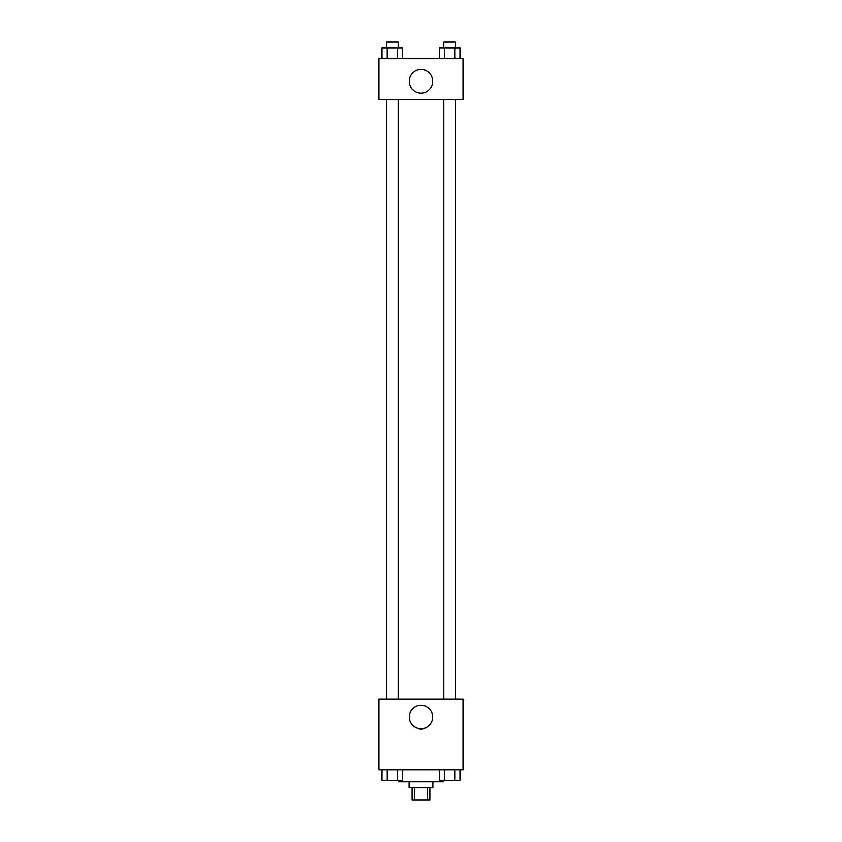 <?xml version="1.0" encoding="UTF-8"?>
<svg xmlns="http://www.w3.org/2000/svg" width="842" height="842" viewBox="0 0 842 842"><rect width="100%" height="100%" fill="white"/><g stroke="black" fill="none" stroke-linecap="round" stroke-linejoin="round"><path stroke-width="1.26" d="M427.747 787.849L427.747 799.9L411.959 799.9L411.959 787.849M427.747 799.9L430.041 799.9L430.041 787.849M433.051 781.818L433.051 787.849L408.949 787.849L408.949 781.818M414.253 787.849L414.253 799.9M398.403 780.313L398.403 781.818L443.597 781.818L443.597 780.313M463.184 769.767L378.816 769.767L378.816 698.965L463.184 698.965L463.184 769.767M432.851 717.037A11.851 11.851 0 0 1 415.074 727.299A11.851 11.851 0 0 1 415.074 706.775A11.851 11.851 0 0 1 432.851 717.037M443.66 698.965L443.66 99.345M398.34 99.345L398.34 698.965M463.184 99.345L378.816 99.345L378.816 58.677L463.184 58.677L463.184 99.345M432.851 81.274A11.851 11.851 0 0 1 415.074 91.536A11.851 11.851 0 0 1 415.074 71.012A11.851 11.851 0 0 1 432.851 81.274M460.121 58.677L460.121 48.131L439.25 48.131L439.25 58.677M454.901 48.131L454.901 58.677M444.471 48.131L444.471 58.677M443.66 48.131L443.66 42.1L455.711 42.1L455.711 48.131M402.75 58.677L402.75 48.131L381.879 48.131L381.879 58.677M397.529 48.131L397.529 58.677M387.099 48.131L387.099 58.677M386.289 48.131L386.289 42.1L398.34 42.1L398.34 48.131M460.121 769.767L460.121 780.313L439.25 780.313L439.25 769.767M454.901 769.767L454.901 780.313M444.471 769.767L444.471 780.313M455.711 780.313L443.66 780.313M402.75 769.767L402.75 780.313L381.879 780.313L381.879 769.767M397.529 769.767L397.529 780.313M387.099 769.767L387.099 780.313M398.34 780.313L386.289 780.313M455.711 698.965L455.711 99.345M386.289 99.345L386.289 698.965"/></g></svg>
